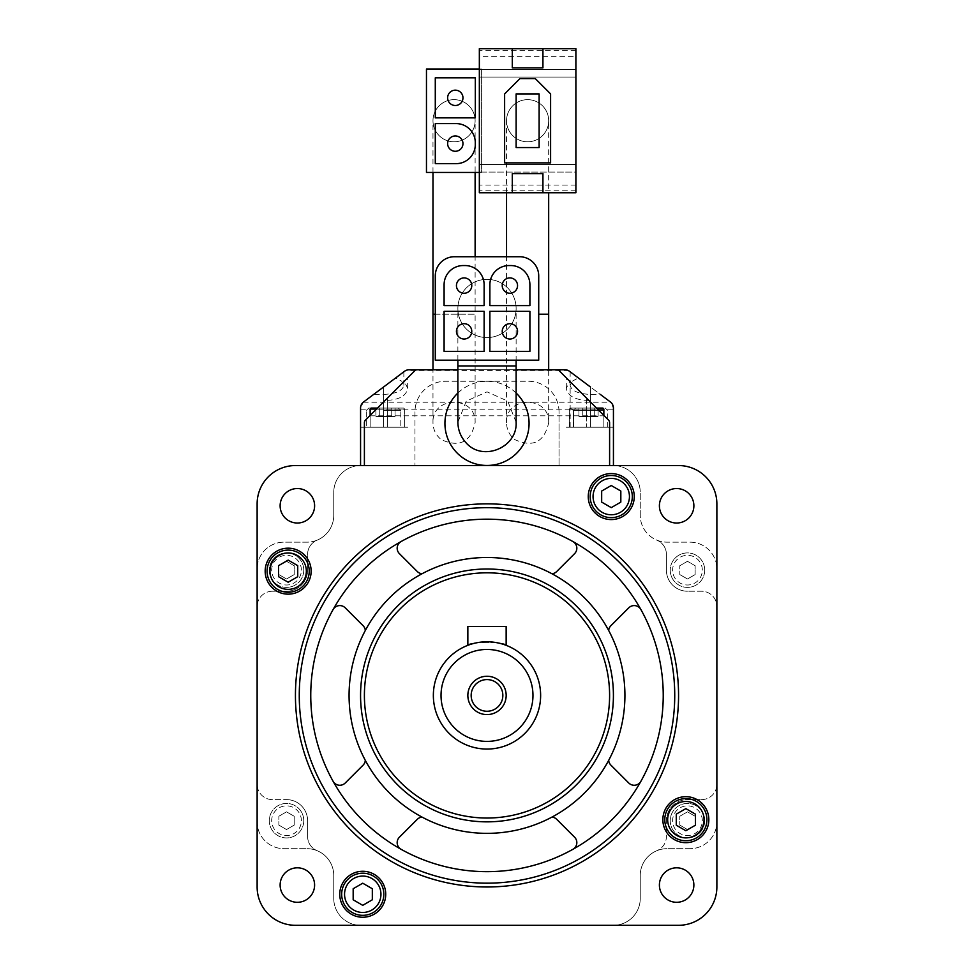 <?xml version="1.0" encoding="UTF-8"?>
<svg xmlns="http://www.w3.org/2000/svg" width="974" height="974" viewBox="0 0 974 974"><rect width="100%" height="100%" fill="white"/><g stroke="black" fill="none" stroke-linecap="round" stroke-linejoin="round"><path stroke-width="0.73" stroke-dasharray="4.87 3.65" d="M542.932 192.755L542.932 173.603L512.287 173.603L512.287 192.755M512.287 48.7L512.287 67.851L542.932 67.851L542.932 48.7M519.946 78.59L504.629 93.906L504.629 162.877L550.602 162.877L550.602 93.906L535.274 78.59L519.946 78.59M548.679 120.727A21.075 21.075 0 0 0 517.072 102.477A21.075 21.075 0 0 0 517.072 138.978A21.075 21.075 0 0 0 548.679 120.727A21.075 21.075 0 0 0 527.616 99.652A21.075 21.075 0 0 0 506.541 120.727A21.075 21.075 0 0 0 527.616 141.802A21.075 21.075 0 0 0 548.679 120.727A21.075 21.075 0 0 0 527.616 99.652A21.075 21.075 0 0 0 506.541 120.727A21.075 21.075 0 0 0 527.616 141.802A21.075 21.075 0 0 0 548.679 120.727L548.679 192.755M475.117 120.727A21.075 21.075 0 0 0 443.511 102.477A21.075 21.075 0 0 0 443.511 138.978A21.075 21.075 0 0 0 475.117 120.727A21.075 21.075 0 0 0 454.054 99.652A21.075 21.075 0 0 0 432.98 120.727A21.075 21.075 0 0 0 454.054 141.802A21.075 21.075 0 0 0 475.117 120.727A21.075 21.075 0 0 0 454.054 99.652A21.075 21.075 0 0 0 432.98 120.727A21.075 21.075 0 0 0 454.054 141.802A21.075 21.075 0 0 0 475.117 120.727L475.117 172.447M516.123 308.466A29.123 29.123 0 0 0 472.439 283.239A29.123 29.123 0 0 0 472.439 333.68A29.123 29.123 0 0 0 516.123 308.466A29.123 29.123 0 0 0 487 279.343A29.123 29.123 0 0 0 457.877 308.466A29.123 29.123 0 0 0 487 337.576A29.123 29.123 0 0 0 516.123 308.466A29.123 29.123 0 0 0 487 279.343A29.123 29.123 0 0 0 457.877 308.466A29.123 29.123 0 0 0 487 337.576A29.123 29.123 0 0 0 516.123 308.466L516.123 360.185M573.516 427.233L603.856 427.233L573.516 427.233L573.516 410.468C569.096 407.875 569.096 407.875 573.516 410.468C569.096 407.875 569.096 407.875 573.516 410.468L573.516 427.233M590.451 394.421L590.451 427.233L590.451 387.007L590.451 427.233L607.691 427.233L570.143 427.233L590.451 427.233L590.451 387.007L570.143 371.776L610.369 401.945A7.658 7.658 0 0 1 613.437 408.069A7.658 7.658 0 0 0 610.369 401.945A7.658 7.658 0 0 1 613.437 408.069A7.658 7.658 0 0 0 610.369 401.945L600.325 394.421L590.451 394.421C578.142 393.861 571.373 390.817 570.143 385.278L572.31 381.175L578.361 377.936L610.698 402.213L613.437 408.069L613.437 427.233L590.451 427.233L613.437 427.233L590.451 427.233L613.437 427.233L613.437 408.069L613.437 465.548L678.561 465.548A38.315 38.315 0 0 1 716.876 503.862L716.876 568.986A26.822 26.822 0 0 0 690.055 542.165L667.068 542.165L690.055 542.165A26.822 26.822 0 0 1 716.876 568.986L716.876 606.546A15.328 15.328 0 0 0 701.548 591.23L687.474 591.23L701.548 591.23A15.328 15.328 0 0 1 716.876 606.546L716.876 886.985A38.315 38.315 0 0 1 678.561 925.3L613.437 925.3A26.822 26.822 0 0 0 640.247 898.478L640.247 875.492A26.822 26.822 0 0 1 656.89 850.679A15.328 15.328 0 0 0 666.399 836.508L666.399 820.692L666.399 836.508A15.328 15.328 0 0 1 656.89 850.679A26.822 26.822 0 0 1 667.068 848.671A26.822 26.822 0 0 0 640.247 875.492L640.247 898.478A26.822 26.822 0 0 1 613.437 925.3L295.439 925.3A38.315 38.315 0 0 1 257.124 886.985L257.124 821.849A26.822 26.822 0 0 0 283.945 848.671L306.932 848.671L283.945 848.671A26.822 26.822 0 0 1 257.124 821.849L257.124 784.289A15.328 15.328 0 0 0 272.452 799.617L286.526 799.617L272.452 799.617A15.328 15.328 0 0 1 257.124 784.289L257.124 503.862A38.315 38.315 0 0 1 295.439 465.548L613.437 465.548A26.822 26.822 0 0 1 640.247 492.369A26.822 26.822 0 0 0 613.437 465.548M387.384 400.375C399.693 399.644 406.462 395.578 407.692 388.176L404.198 381.333L387.384 398.147L387.384 427.233L387.384 398.147L407.692 377.851L365.518 420.013L387.384 398.147L387.384 427.233L404.624 427.233L370.144 427.233L407.692 427.233L364.398 427.233L407.692 427.233L364.398 427.233L364.398 422.728L364.398 427.233L387.384 427.233L387.384 400.375L385.156 400.375L365.518 420.013A3.835 3.835 0 0 0 364.398 422.728A3.835 3.835 0 0 1 365.518 420.013A3.835 3.835 0 0 0 364.398 422.728A3.835 3.835 0 0 1 365.518 420.013A3.835 3.835 0 0 0 364.398 422.728L364.398 465.548L609.602 465.548L609.602 422.728A3.835 3.835 0 0 0 608.482 420.013A3.835 3.835 0 0 1 609.602 422.728A3.835 3.835 0 0 0 608.482 420.013L588.844 400.375L586.616 400.375C574.307 399.644 567.538 395.578 566.308 388.176L569.802 381.333L608.482 420.013A3.835 3.835 0 0 1 609.602 422.728L609.602 427.233L566.308 427.233L609.602 427.233L609.602 422.728A3.835 3.835 0 0 0 608.482 420.013L566.308 377.851L586.616 398.147L586.616 427.233L566.308 427.233L603.856 427.233L569.376 427.233L586.616 427.233L586.616 400.375M603.856 415.399L596.538 408.069L570.326 408.069L596.538 408.069L603.856 415.399L603.856 427.233L603.856 409.031L569.376 409.031L603.856 409.031L602.894 408.069L570.326 408.069L602.894 408.069M370.144 415.399L377.462 408.069L403.674 408.069L377.462 408.069L370.144 415.399L370.144 427.233L370.144 409.031L404.624 409.031L376.5 409.031M404.198 381.333L414.656 370.887L417.359 369.767L556.641 369.767L559.344 370.887L569.802 381.333M364.398 465.548L609.602 465.548M360.563 465.548A26.822 26.822 0 0 0 333.753 492.369A26.822 26.822 0 0 1 360.563 465.548L360.563 408.069L363.302 402.213L373.675 394.421L383.549 394.421L383.549 427.233L383.549 387.007L383.549 427.233L400.801 427.233L366.309 427.233L403.857 427.233L360.563 427.233L403.857 427.233L360.563 427.233L360.563 408.069L360.563 427.233L383.549 427.233L383.549 387.007L363.631 401.945A7.658 7.658 0 0 0 360.563 408.069A7.658 7.658 0 0 1 363.631 401.945A7.658 7.658 0 0 0 360.563 408.069A7.658 7.658 0 0 1 363.631 401.945L405.951 370.437L568.049 370.437L564.908 369.767L409.092 369.767L405.951 370.437M559.027 411.905A30.644 30.644 0 0 0 528.383 381.26L445.617 381.26A30.644 30.644 0 0 0 414.973 411.905L414.973 465.548L414.973 411.905A30.644 30.644 0 0 1 445.617 381.26L528.383 381.26A30.644 30.644 0 0 1 559.027 411.905L559.027 465.548L559.027 411.905M548.679 422.789C550.03 395.468 505.214 395.444 506.541 422.789C506.711 429.644 509.451 435.232 514.759 439.578C532.912 447.87 544.222 442.281 548.679 422.789L548.679 369.767L432.98 369.767L432.98 422.789C433.15 429.644 435.889 435.232 441.198 439.578C459.351 447.87 470.661 442.281 475.117 422.789C476.469 395.468 431.652 395.444 432.98 422.789M360.563 427.233L360.563 408.069M578.361 377.936L568.049 370.437M540.643 695.424A53.643 53.643 0 0 0 487 641.781A53.643 53.643 0 0 0 433.357 695.424A53.643 53.643 0 0 0 487 749.055A53.643 53.643 0 0 0 540.643 695.424M467.849 645.324C466.68 641.464 507.284 641.464 506.151 645.324C507.32 641.464 466.716 641.464 467.849 645.324L467.849 626.465L506.151 626.465L506.151 645.324M679.803 574.575L687.474 579.006L695.132 574.575L687.474 579.006L679.803 574.575L679.803 565.736L679.803 574.575M695.132 574.575L695.132 565.736L687.474 561.304L679.803 565.736L687.474 561.304L695.132 565.736L695.132 574.575M679.803 825.112L687.474 829.544L695.132 825.112L687.474 829.544L679.803 825.112L679.803 816.261L679.803 825.112M695.132 825.112L695.132 816.261L687.474 811.841L679.803 816.261L687.474 811.841L695.132 816.261L695.132 825.112M278.868 825.112L286.526 829.544L294.197 825.112L286.526 829.544L278.868 825.112L278.868 816.261L278.868 825.112M294.197 825.112L294.197 816.261L286.526 811.841L278.868 816.261L286.526 811.841L294.197 816.261L294.197 825.112M278.868 574.575L286.526 579.006L294.197 574.575L286.526 579.006L278.868 574.575L278.868 565.736L278.868 574.575M294.197 574.575L294.197 565.736L286.526 561.304L278.868 565.736L286.526 561.304L294.197 565.736L294.197 574.575M640.88 609.517A7.658 7.658 0 0 0 628.778 607.825L610.917 625.685A7.658 7.658 0 0 0 608.689 630.507A137.931 137.931 0 0 1 608.689 760.341A7.658 7.658 0 0 0 610.917 765.15L628.778 783.011A7.658 7.658 0 0 0 640.88 781.331A176.245 176.245 0 0 0 572.907 541.544A7.658 7.658 0 0 1 574.587 553.646L556.726 571.507A7.658 7.658 0 0 1 551.917 573.735A137.931 137.931 0 0 0 365.311 760.341A7.658 7.658 0 0 1 363.083 765.15L345.222 783.011A7.658 7.658 0 0 1 333.12 781.331A176.245 176.245 0 0 1 333.12 609.517A7.658 7.658 0 0 1 345.222 607.825L363.083 625.685A7.658 7.658 0 0 1 365.311 630.507M572.907 849.304A7.658 7.658 0 0 0 574.587 837.202L556.726 819.341A7.658 7.658 0 0 0 551.917 817.113A137.931 137.931 0 0 1 422.083 817.113A7.658 7.658 0 0 0 417.274 819.341L399.413 837.202A7.658 7.658 0 0 0 401.093 849.304A176.245 176.245 0 0 0 640.88 781.331M701.548 799.617A15.328 15.328 0 0 0 716.876 784.289A15.328 15.328 0 0 1 701.548 799.617L687.474 799.617A21.075 21.075 0 0 0 666.399 820.692A21.075 21.075 0 0 1 687.474 799.617L701.548 799.617M333.753 898.478A26.822 26.822 0 0 0 360.563 925.3A26.822 26.822 0 0 1 333.753 898.478L333.753 875.492A26.822 26.822 0 0 0 306.932 848.671A26.822 26.822 0 0 1 333.753 875.492L333.753 898.478M307.601 836.508A15.328 15.328 0 0 0 317.11 850.679A15.328 15.328 0 0 1 307.601 836.508L307.601 820.692A21.075 21.075 0 0 0 286.526 799.617A21.075 21.075 0 0 1 307.601 820.692L307.601 836.508M272.452 591.23A15.328 15.328 0 0 0 257.124 606.546A15.328 15.328 0 0 1 272.452 591.23L286.526 591.23A21.075 21.075 0 0 0 307.601 570.155L307.601 554.34A15.328 15.328 0 0 1 317.11 540.168A26.822 26.822 0 0 0 333.753 515.356L333.753 492.369L333.753 515.356A26.822 26.822 0 0 1 306.932 542.165L283.945 542.165A26.822 26.822 0 0 0 257.124 568.986A26.822 26.822 0 0 1 283.945 542.165L306.932 542.165A26.822 26.822 0 0 0 317.11 540.168A15.328 15.328 0 0 0 307.601 554.34L307.601 570.155A21.075 21.075 0 0 1 286.526 591.23L272.452 591.23M640.247 515.356L640.247 492.369L640.247 515.356A26.822 26.822 0 0 0 667.068 542.165A26.822 26.822 0 0 1 640.247 515.356M666.399 554.34A15.328 15.328 0 0 0 656.89 540.168A15.328 15.328 0 0 1 666.399 554.34L666.399 570.155A21.075 21.075 0 0 0 687.474 591.23A21.075 21.075 0 0 1 666.399 570.155L666.399 554.34M678.561 695.424A191.561 191.561 0 0 0 487 503.862A191.561 191.561 0 0 0 295.439 695.424A191.561 191.561 0 0 0 487 886.985A191.561 191.561 0 0 0 678.561 695.424M280.122 885.062A17.24 17.24 0 0 1 305.982 870.135A17.24 17.24 0 0 1 305.982 899.988A17.24 17.24 0 0 1 280.122 885.062M690.055 848.671L667.068 848.671L690.055 848.671A26.822 26.822 0 0 0 716.876 821.849A26.822 26.822 0 0 1 690.055 848.671M659.398 885.062A17.24 17.24 0 0 1 685.258 870.135A17.24 17.24 0 0 1 685.258 899.988A17.24 17.24 0 0 1 659.398 885.062M659.398 505.786A17.24 17.24 0 0 1 685.258 490.847A17.24 17.24 0 0 1 685.258 520.713A17.24 17.24 0 0 1 659.398 505.786M280.122 505.786A17.24 17.24 0 0 1 305.982 490.847A17.24 17.24 0 0 1 305.982 520.713A17.24 17.24 0 0 1 280.122 505.786M365.311 760.341A137.931 137.931 0 0 0 422.083 817.113M551.917 817.113A137.931 137.931 0 0 0 608.689 760.341M608.689 630.507A137.931 137.931 0 0 0 551.917 573.735M422.083 573.735A7.658 7.658 0 0 1 417.274 571.507L399.413 553.646A7.658 7.658 0 0 1 401.093 541.544A176.245 176.245 0 0 1 572.907 541.544M333.12 781.331A176.245 176.245 0 0 0 401.093 849.304M401.093 541.544A176.245 176.245 0 0 0 333.12 609.517M364.398 695.424A122.602 122.602 0 0 1 548.301 589.246A122.602 122.602 0 0 1 548.301 801.602A122.602 122.602 0 0 1 364.398 695.424M588.259 496.582A22.986 22.986 0 0 1 622.751 476.663A22.986 22.986 0 0 1 622.751 516.488A22.986 22.986 0 0 1 588.259 496.582M590.183 496.582A21.075 21.075 0 0 1 621.789 478.331A21.075 21.075 0 0 1 621.789 514.82A21.075 21.075 0 0 1 590.183 496.582M662.856 819.67A22.986 22.986 0 0 1 697.335 799.764A22.986 22.986 0 0 1 697.335 839.588A22.986 22.986 0 0 1 662.856 819.67M664.779 819.67A21.075 21.075 0 0 1 696.386 801.432A21.075 21.075 0 0 1 696.386 837.92A21.075 21.075 0 0 1 664.779 819.67M265.172 571.166A22.986 22.986 0 0 1 299.651 551.26A22.986 22.986 0 0 1 299.651 591.072A22.986 22.986 0 0 1 265.172 571.166M267.083 571.166A21.075 21.075 0 0 1 298.689 552.915A21.075 21.075 0 0 1 298.689 589.416A21.075 21.075 0 0 1 267.083 571.166M339.756 894.266A22.986 22.986 0 0 1 374.235 874.36A22.986 22.986 0 0 1 374.235 914.172A22.986 22.986 0 0 1 339.756 894.266M341.679 894.266A21.075 21.075 0 0 1 373.286 876.016A21.075 21.075 0 0 1 373.286 912.516A21.075 21.075 0 0 1 341.679 894.266M601.676 491.042L601.676 502.109L611.258 507.637L620.828 502.109L620.828 491.042L611.258 485.515L601.676 491.042M353.172 888.738L353.172 899.793L362.742 905.333L372.324 899.793L372.324 888.738L362.742 883.211L353.172 888.738M278.576 565.638L278.576 576.705L288.158 582.233L297.727 576.705L297.727 565.638L288.158 560.111L278.576 565.638M676.273 814.142L676.273 825.209L685.842 830.737L695.424 825.209L695.424 814.142L685.842 808.615L676.273 814.142M704.713 570.155A17.24 17.24 0 0 0 678.854 555.229A17.24 17.24 0 0 0 678.854 585.082A17.24 17.24 0 0 0 704.713 570.155A17.24 17.24 0 0 0 678.854 555.229A17.24 17.24 0 0 0 678.854 585.082A17.24 17.24 0 0 0 704.713 570.155M303.766 570.155A17.24 17.24 0 0 0 277.907 555.229A17.24 17.24 0 0 0 277.907 585.082A17.24 17.24 0 0 0 303.766 570.155A17.24 17.24 0 0 0 277.907 555.229A17.24 17.24 0 0 0 277.907 585.082A17.24 17.24 0 0 0 303.766 570.155M303.766 820.692A17.24 17.24 0 0 0 277.907 805.754A17.24 17.24 0 0 0 277.907 835.619A17.24 17.24 0 0 0 303.766 820.692A17.24 17.24 0 0 0 277.907 805.754A17.24 17.24 0 0 0 277.907 835.619A17.24 17.24 0 0 0 303.766 820.692M704.713 820.692A17.24 17.24 0 0 0 678.854 805.754A17.24 17.24 0 0 0 678.854 835.619A17.24 17.24 0 0 0 704.713 820.692A17.24 17.24 0 0 0 678.854 805.754A17.24 17.24 0 0 0 678.854 835.619A17.24 17.24 0 0 0 704.713 820.692M471.16 695.424A15.84 15.84 0 0 1 494.914 681.703A15.84 15.84 0 0 1 494.914 709.145A15.84 15.84 0 0 1 471.16 695.424M383.549 394.421C395.858 393.861 402.627 390.817 403.857 385.278L401.69 381.175L395.639 377.936M364.398 427.233L364.398 422.728M516.123 369.767L457.877 369.767M369.73 415.801L604.27 415.801M516.123 393.033A42.065 42.065 0 0 0 450.572 444.436A42.065 42.065 0 0 0 523.428 444.436A42.065 42.065 0 0 0 457.877 393.033M516.123 422.241L507.697 401.093L487.037 391.852L466.303 401.093L457.89 422.241M578.946 416.507L578.946 408.069L601.457 408.069L571.762 408.069L594.274 408.069L578.946 408.069L578.946 416.507L586.616 416.507L586.616 408.069L586.616 416.507L594.274 416.507L594.274 408.069L594.274 416.507L578.946 416.507L578.946 408.069L578.946 416.507L586.616 416.507L586.616 408.069L586.616 416.507L594.274 416.507L594.274 408.069L594.274 416.507L578.946 416.507L578.946 408.069L578.946 416.507L586.616 416.507L586.616 408.069L586.616 416.507L594.274 416.507L594.274 408.069L594.274 416.507L578.946 416.507M377.462 408.069L403.674 408.069L371.106 408.069L370.144 409.031L404.624 409.031L370.144 409.031M387.384 408.069L395.054 408.069L379.726 408.069L387.384 408.069L387.384 416.507L395.054 416.507L395.054 408.069L395.054 416.507L387.384 416.507L387.384 408.069L387.384 416.507L379.726 416.507L379.726 408.069L379.726 416.507L395.054 416.507L395.054 408.069L395.054 416.507L387.384 416.507L387.384 408.069M379.726 416.507L379.726 408.069L379.726 416.507L387.384 416.507L379.726 416.507M383.549 408.069L398.403 408.069L368.708 408.069L398.403 408.069L368.708 408.069L391.219 408.069L375.891 408.069L383.549 408.069L383.549 416.507L391.219 416.507L391.219 408.069L391.219 416.507L383.549 416.507L383.549 408.069L383.549 416.507L375.891 416.507L375.891 408.069L375.891 416.507L391.219 416.507L391.219 408.069L391.219 416.507L383.549 416.507L383.549 408.069M590.451 408.069L575.597 408.069L598.109 408.069L582.781 408.069L590.451 408.069L590.451 416.507L598.109 416.507L598.109 408.069L598.109 416.507L590.451 416.507L590.451 408.069M582.781 416.507L582.781 408.069L582.781 416.507L590.451 416.507L582.781 416.507M375.891 416.507L375.891 408.069L375.891 416.507L383.549 416.507L375.891 416.507M435.281 314.212L475.117 314.212L475.117 256.734M454.432 256.734A19.151 19.151 0 0 0 435.281 275.898L435.281 360.185L538.719 360.185L538.719 275.898A19.151 19.151 0 0 0 519.568 256.734L454.432 256.734M484.127 311.339L444.095 311.339L444.095 351.371L484.127 351.371L484.127 311.339M471.769 331.355A7.658 7.658 0 0 0 460.276 324.719A7.658 7.658 0 0 0 460.276 337.99A7.658 7.658 0 0 0 471.769 331.355M529.905 311.339L489.873 311.339L489.873 351.371L529.905 351.371L529.905 311.339M517.559 331.355A7.658 7.658 0 0 0 506.066 324.719A7.658 7.658 0 0 0 506.066 337.99A7.658 7.658 0 0 0 517.559 331.355M463.247 265.549A19.151 19.151 0 0 0 444.095 284.712L444.095 305.593L484.127 305.593L484.127 284.712A19.151 19.151 0 0 0 464.975 265.549L463.247 265.549M471.769 285.577A7.658 7.658 0 0 0 460.276 278.941A7.658 7.658 0 0 0 460.276 292.212A7.658 7.658 0 0 0 471.769 285.577M509.025 265.549A19.151 19.151 0 0 0 489.873 284.712L489.873 305.593L529.905 305.593L529.905 284.712A19.151 19.151 0 0 0 510.753 265.549L509.025 265.549M517.547 285.577A7.658 7.658 0 0 0 506.054 278.941A7.658 7.658 0 0 0 506.054 292.212A7.658 7.658 0 0 0 517.547 285.577M426.466 69.008L426.466 172.447L481.631 172.447L481.631 69.008L426.466 69.008M479.342 172.447L481.631 172.447L481.631 69.008L479.342 69.008M456.161 123.601L435.281 123.601L435.281 163.644L456.161 163.644A19.151 19.151 0 0 0 475.312 144.481L475.312 142.764A19.151 19.151 0 0 0 456.161 123.601M462.967 143.616A7.658 7.658 0 0 0 451.473 136.981A7.658 7.658 0 0 0 451.473 150.252A7.658 7.658 0 0 0 462.967 143.616M475.312 77.823L435.281 77.823L435.281 117.854L475.312 117.854L475.312 77.823M462.967 97.838A7.658 7.658 0 0 0 451.473 91.191A7.658 7.658 0 0 0 451.473 104.474A7.658 7.658 0 0 0 462.967 97.838M575.89 56.358L575.89 77.056L479.342 77.056L575.89 77.056L575.89 164.399L479.342 164.399L575.89 164.399L479.342 164.399L575.89 164.399L575.89 172.069L479.342 172.069L575.89 172.069L575.89 192.755L479.342 192.755L575.89 192.755L575.89 164.399L575.89 192.755L479.342 192.755L479.342 48.7L479.342 77.056L479.342 48.7L575.89 48.7L479.342 48.7L575.89 48.7L575.89 77.056L479.342 77.056L575.89 77.056L575.89 69.385L479.342 69.385L575.89 69.385L575.89 48.7L575.89 56.358L479.342 56.358M575.89 185.097L479.342 185.097M539.109 93.906L516.123 93.906L516.123 147.549L539.109 147.549L539.109 93.906M702.315 570.155A14.841 14.841 0 0 0 680.047 557.298A14.841 14.841 0 0 0 680.047 583.012A14.841 14.841 0 0 0 702.315 570.155M702.315 820.692A14.841 14.841 0 0 0 680.047 807.836A14.841 14.841 0 0 0 680.047 833.549A14.841 14.841 0 0 0 702.315 820.692M301.38 820.692A14.841 14.841 0 0 0 279.112 807.836A14.841 14.841 0 0 0 279.112 833.549A14.841 14.841 0 0 0 301.38 820.692M301.38 570.155A14.841 14.841 0 0 0 279.112 557.298A14.841 14.841 0 0 0 279.112 583.012A14.841 14.841 0 0 0 301.38 570.155M360.563 409.202L613.437 409.202M363.302 402.213L610.698 402.213M597.5 409.031L603.856 409.031M573.516 410.468L603.856 410.468L573.516 410.468M383.549 410.468L400.801 410.468L383.549 410.468M590.451 410.468L573.199 410.468L590.451 410.468M516.123 365.932L457.877 365.932M548.679 314.212L538.719 314.212M475.117 422.789L475.117 314.212L432.98 314.212M575.89 190.782L479.342 190.782M575.89 50.672L479.342 50.672M571.762 408.069L570.143 408.715L570.143 371.776M403.857 385.278L403.857 371.776M570.143 427.233L570.143 385.278M407.692 388.176L407.692 377.851M566.308 388.176L566.308 377.851M569.376 409.031L570.326 408.069L569.376 409.031L569.376 427.233L569.376 409.031M404.624 409.031L403.674 408.069L404.624 409.031L404.624 427.233L404.624 409.031M603.856 427.233L603.856 410.468L601.457 408.069M400.801 410.468L398.403 408.069L400.801 410.468L400.801 427.233L400.801 410.468M366.309 410.468L368.708 408.069L366.309 410.468L366.309 427.233L366.309 410.468M607.691 427.233L607.691 410.468L605.292 408.069M573.199 427.233L573.199 410.468L575.597 408.069M457.877 360.185L457.877 308.466M506.541 422.789L506.541 256.734M506.541 192.755L506.541 120.727M432.98 172.447L432.98 120.727"/><path stroke-width="1.46" d="M542.932 48.7L575.89 48.7L575.89 192.755L542.932 192.755L542.932 173.603L512.287 173.603L512.287 192.755L479.342 192.755L479.342 48.7L512.287 48.7L512.287 67.851L542.932 67.851L542.932 48.7L512.287 48.7M529.905 311.339L489.873 311.339L489.873 351.371L529.905 351.371L529.905 311.339M484.127 311.339L444.095 311.339L444.095 351.371L484.127 351.371L484.127 311.339M454.432 256.734A19.151 19.151 0 0 0 435.281 275.898L435.281 360.185L538.719 360.185L538.719 275.898A19.151 19.151 0 0 0 519.568 256.734L454.432 256.734M444.095 284.712L444.095 305.593L484.127 305.593L484.127 284.712A19.151 19.151 0 0 0 464.975 265.549L463.247 265.549A19.151 19.151 0 0 0 444.095 284.712M489.873 284.712L489.873 305.593L529.905 305.593L529.905 284.712A19.151 19.151 0 0 0 510.753 265.549L509.025 265.549A19.151 19.151 0 0 0 489.873 284.712M609.602 465.548L609.602 422.728A3.835 3.835 0 0 0 608.482 420.013L559.344 370.887A3.835 3.835 0 0 0 556.641 369.767L516.123 369.767M586.616 398.147L596.538 408.069L602.894 408.069L596.538 408.069L588.844 400.375M387.384 398.147L377.462 408.069L371.106 408.069L377.462 408.069L385.156 400.375M376.5 409.031L370.144 409.031L370.144 415.399L365.518 420.013A3.835 3.835 0 0 0 364.398 422.728L364.398 465.548M457.877 369.767L417.359 369.767A3.835 3.835 0 0 0 414.656 370.887L370.144 415.399M678.561 465.548L295.439 465.548A38.315 38.315 0 0 0 257.124 503.862L257.124 886.985A38.315 38.315 0 0 0 295.439 925.3L678.561 925.3A38.315 38.315 0 0 0 716.876 886.985L716.876 503.862A38.315 38.315 0 0 0 678.561 465.548M613.437 465.548L613.437 408.069A7.658 7.658 0 0 0 610.369 401.945L600.325 394.421M383.549 387.007L363.631 401.945A7.658 7.658 0 0 0 360.563 408.069L360.563 465.548M435.281 314.212L432.98 314.212L432.98 369.767L409.092 369.767A7.658 7.658 0 0 0 404.502 371.301L373.675 394.421M590.451 387.007L569.498 371.301A7.658 7.658 0 0 0 564.908 369.767L548.679 369.767L548.679 192.755M360.563 408.069L360.563 427.233M613.437 427.233L613.437 408.069L613.437 427.233M433.357 695.424A53.643 53.643 0 0 1 513.822 648.976A53.643 53.643 0 0 1 513.822 741.871A53.643 53.643 0 0 1 433.357 695.424M659.398 505.786A17.24 17.24 0 0 1 685.258 490.847A17.24 17.24 0 0 1 685.258 520.713A17.24 17.24 0 0 1 659.398 505.786M280.122 885.062A17.24 17.24 0 0 1 305.982 870.135A17.24 17.24 0 0 1 305.982 899.988A17.24 17.24 0 0 1 280.122 885.062M659.398 885.062A17.24 17.24 0 0 1 685.258 870.135A17.24 17.24 0 0 1 685.258 899.988A17.24 17.24 0 0 1 659.398 885.062M280.122 505.786A17.24 17.24 0 0 1 305.982 490.847A17.24 17.24 0 0 1 305.982 520.713A17.24 17.24 0 0 1 280.122 505.786M339.756 894.266A22.986 22.986 0 0 1 374.235 874.36A22.986 22.986 0 0 1 374.235 914.172A22.986 22.986 0 0 1 339.756 894.266M265.172 571.166A22.986 22.986 0 0 1 299.651 551.26A22.986 22.986 0 0 1 299.651 591.072A22.986 22.986 0 0 1 265.172 571.166M662.856 819.67A22.986 22.986 0 0 1 697.335 799.764A22.986 22.986 0 0 1 697.335 839.588A22.986 22.986 0 0 1 662.856 819.67M588.259 496.582A22.986 22.986 0 0 1 622.751 476.663A22.986 22.986 0 0 1 622.751 516.488A22.986 22.986 0 0 1 588.259 496.582M349.069 695.424A137.931 137.931 0 0 1 555.959 575.975A137.931 137.931 0 0 1 555.959 814.873A137.931 137.931 0 0 1 349.069 695.424M360.563 695.424A126.437 126.437 0 0 1 550.213 585.934A126.437 126.437 0 0 1 550.213 804.914A126.437 126.437 0 0 1 360.563 695.424M310.755 695.424A176.245 176.245 0 0 1 575.123 542.798A176.245 176.245 0 0 1 575.123 848.05A176.245 176.245 0 0 1 310.755 695.424M299.262 695.424A187.738 187.738 0 0 1 580.869 532.839A187.738 187.738 0 0 1 580.869 858.009A187.738 187.738 0 0 1 299.262 695.424M295.439 695.424A191.561 191.561 0 0 1 582.781 529.527A191.561 191.561 0 0 1 582.781 861.32A191.561 191.561 0 0 1 295.439 695.424M364.398 695.424A122.602 122.602 0 0 1 548.301 589.246A122.602 122.602 0 0 1 548.301 801.602A122.602 122.602 0 0 1 364.398 695.424M590.183 496.582A21.075 21.075 0 0 1 621.789 478.331A21.075 21.075 0 0 1 621.789 514.82A21.075 21.075 0 0 1 590.183 496.582A21.075 21.075 0 0 1 621.789 478.331A21.075 21.075 0 0 1 621.789 514.82A21.075 21.075 0 0 1 590.183 496.582M620.828 491.042L611.258 485.515L601.676 491.042L601.676 502.109L611.258 507.637L620.828 502.109L620.828 491.042M664.779 819.67A21.075 21.075 0 0 1 696.386 801.432A21.075 21.075 0 0 1 696.386 837.92A21.075 21.075 0 0 1 664.779 819.67A21.075 21.075 0 0 1 696.386 801.432A21.075 21.075 0 0 1 696.386 837.92A21.075 21.075 0 0 1 664.779 819.67M695.424 814.142L685.842 808.615L676.273 814.142L676.273 825.209L685.842 830.737L695.424 825.209L695.424 814.142M267.083 571.166A21.075 21.075 0 0 1 298.689 552.915A21.075 21.075 0 0 1 298.689 589.416A21.075 21.075 0 0 1 267.083 571.166A21.075 21.075 0 0 1 298.689 552.915A21.075 21.075 0 0 1 298.689 589.416A21.075 21.075 0 0 1 267.083 571.166M297.727 565.638L288.158 560.111L278.576 565.638L278.576 576.705L288.158 582.233L297.727 576.705L297.727 565.638M341.679 894.266A21.075 21.075 0 0 1 373.286 876.016A21.075 21.075 0 0 1 373.286 912.516A21.075 21.075 0 0 1 341.679 894.266A21.075 21.075 0 0 1 373.286 876.016A21.075 21.075 0 0 1 373.286 912.516A21.075 21.075 0 0 1 341.679 894.266M372.324 888.738L362.742 883.211L353.172 888.738L353.172 899.793L362.742 905.333L372.324 899.793L372.324 888.738M640.88 609.517A7.658 7.658 0 0 0 628.778 607.825L610.917 625.685A7.658 7.658 0 0 0 608.689 630.507M551.917 573.735A7.658 7.658 0 0 0 556.726 571.507L574.587 553.646A7.658 7.658 0 0 0 572.907 541.544M401.093 541.544A7.658 7.658 0 0 0 399.413 553.646L417.274 571.507A7.658 7.658 0 0 0 422.083 573.735M365.311 630.507A7.658 7.658 0 0 0 363.083 625.685L345.222 607.825A7.658 7.658 0 0 0 333.12 609.517M333.12 781.331A7.658 7.658 0 0 0 345.222 783.011L363.083 765.15A7.658 7.658 0 0 0 365.311 760.341M422.083 817.113A7.658 7.658 0 0 0 417.274 819.341L399.413 837.202A7.658 7.658 0 0 0 401.093 849.304M608.689 760.341A7.658 7.658 0 0 0 610.917 765.15L628.778 783.011A7.658 7.658 0 0 0 640.88 781.331M572.907 849.304A7.658 7.658 0 0 0 574.587 837.202L556.726 819.341A7.658 7.658 0 0 0 551.917 817.113M441.027 695.424A45.973 45.973 0 0 1 509.986 655.612A45.973 45.973 0 0 1 509.986 735.236A45.973 45.973 0 0 1 441.027 695.424M467.849 695.424A19.151 19.151 0 0 1 496.582 678.829A19.151 19.151 0 0 1 496.582 712.018A19.151 19.151 0 0 1 467.849 695.424M506.151 645.324L506.151 626.465L467.849 626.465L467.849 645.324M471.16 695.424A15.84 15.84 0 0 1 494.914 681.703A15.84 15.84 0 0 1 494.914 709.145A15.84 15.84 0 0 1 471.16 695.424M364.398 422.728L364.398 427.233M457.877 393.033A42.065 42.065 0 0 0 457.049 452.934A42.065 42.065 0 0 0 516.951 452.934A42.065 42.065 0 0 0 516.123 393.033M516.123 365.932L457.877 365.932L457.877 422.241C458.024 430.131 460.751 436.973 466.047 442.768C482.69 462.078 517.584 447.553 516.123 422.241L516.123 360.185M370.144 409.031L371.106 408.069L377.462 408.069M475.117 256.734L475.117 172.447M471.769 331.355A7.658 7.658 0 0 0 460.276 324.719A7.658 7.658 0 0 0 460.276 337.99A7.658 7.658 0 0 0 471.769 331.355M517.559 331.355A7.658 7.658 0 0 0 506.066 324.719A7.658 7.658 0 0 0 506.066 337.99A7.658 7.658 0 0 0 517.559 331.355M471.769 285.577A7.658 7.658 0 0 0 460.276 278.941A7.658 7.658 0 0 0 460.276 292.212A7.658 7.658 0 0 0 471.769 285.577M517.547 285.577A7.658 7.658 0 0 0 506.054 278.941A7.658 7.658 0 0 0 506.054 292.212A7.658 7.658 0 0 0 517.547 285.577M479.342 69.008L426.466 69.008L426.466 172.447L479.342 172.447M475.312 77.823L435.281 77.823L435.281 117.854L475.312 117.854L475.312 77.823M456.161 123.601L435.281 123.601L435.281 163.644L456.161 163.644A19.151 19.151 0 0 0 475.312 144.481L475.312 142.764A19.151 19.151 0 0 0 456.161 123.601M462.967 143.616A7.658 7.658 0 0 0 451.473 136.981A7.658 7.658 0 0 0 451.473 150.252A7.658 7.658 0 0 0 462.967 143.616M462.967 97.838A7.658 7.658 0 0 0 451.473 91.191A7.658 7.658 0 0 0 451.473 104.474A7.658 7.658 0 0 0 462.967 97.838M512.287 192.755L542.932 192.755M519.946 78.59L504.629 93.906L504.629 162.877L550.602 162.877L550.602 93.906L535.274 78.59L519.946 78.59M539.109 93.906L516.123 93.906L516.123 147.549L539.109 147.549L539.109 93.906M593.056 496.582A18.202 18.202 0 0 1 620.353 480.815A18.202 18.202 0 0 1 620.353 512.336A18.202 18.202 0 0 1 593.056 496.582M667.653 819.67A18.202 18.202 0 0 1 694.949 803.915A18.202 18.202 0 0 1 694.949 835.436A18.202 18.202 0 0 1 667.653 819.67M269.956 571.166A18.202 18.202 0 0 1 297.253 555.411A18.202 18.202 0 0 1 297.253 586.932A18.202 18.202 0 0 1 269.956 571.166M344.553 894.266A18.202 18.202 0 0 1 371.849 878.511A18.202 18.202 0 0 1 371.849 910.033A18.202 18.202 0 0 1 344.553 894.266M602.894 408.069L603.856 409.031L597.5 409.031M538.719 314.212L548.679 314.212M603.856 409.031L603.856 415.399M457.877 365.932L457.877 360.185M506.541 256.734L506.541 192.755M432.98 314.212L432.98 172.447"/></g></svg>
